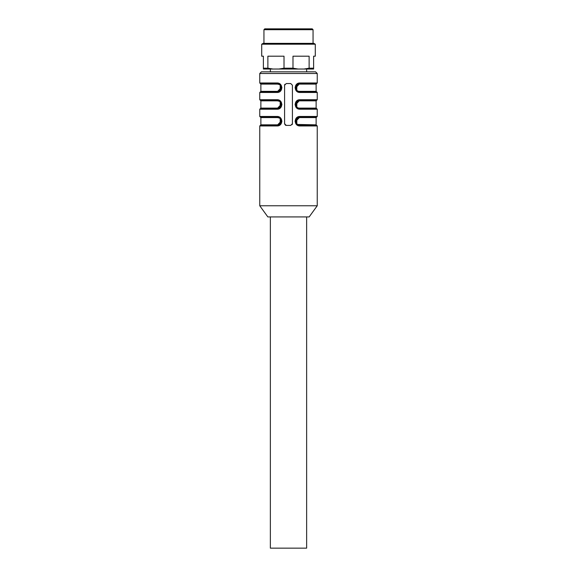 <?xml version="1.0" encoding="UTF-8"?>
<svg xmlns="http://www.w3.org/2000/svg" width="577" height="577" viewBox="0 0 577 577"><rect width="100%" height="100%" fill="white"/><g stroke="black" fill="none" stroke-linecap="round" stroke-linejoin="round"><path stroke-width="0.87" d="M306.639 216.923L306.639 548.15L270.361 548.15L270.361 216.923M288.5 28.85L312.222 28.85L313.059 29.687L263.941 29.687L264.778 28.85L288.5 28.85M263.162 43.362L313.838 43.362L315.287 44.198L261.713 44.198L263.162 43.362M263.386 68.194L267.872 68.194L267.872 56.2L284.014 56.2L284.014 68.194L292.986 68.194L298.143 69.031L263.386 69.031L263.386 56.2L261.713 56.2L261.713 44.198M292.986 68.194L292.986 56.2L309.128 56.2L309.128 68.194L313.614 68.194L313.614 69.031L298.143 69.031M313.614 68.194L313.614 56.2L315.287 56.2L315.287 44.198M267.872 68.194L273.029 69.031M278.857 69.031L284.014 68.194M303.971 69.031L309.128 68.194M277.559 124.841L277.335 125.397C282.694 125.519 282.694 116.907 277.335 117.03L277.559 117.585L260.876 117.585L260.876 124.841L277.559 124.841C282.088 125 282.11 117.441 277.559 117.585L279.066 117.968M281.114 121.213L277.645 124.841M280.213 118.17L277.335 117.03L277.119 116.467L277.335 117.03C282.694 116.907 282.694 125.519 277.335 125.397L280.133 124.243L280.22 118.263L277.335 117.03L260.314 117.03L260.876 117.585M277.559 108.101L277.335 108.656C282.694 108.779 282.694 100.16 277.335 100.283L277.559 100.845L260.876 100.845L260.876 108.101L277.559 108.101C282.088 108.26 282.11 100.694 277.559 100.845L279.066 101.22M281.114 104.473L277.645 108.094M280.213 101.429L277.335 100.283L277.119 99.727L277.335 100.283C282.694 100.16 282.694 108.779 277.335 108.656L280.133 107.495L280.22 101.523L277.335 100.283L260.314 100.283L260.876 100.845M280.126 90.856L277.335 91.916L280.133 90.755L280.22 84.783L277.335 83.542C282.694 83.42 282.694 92.039 277.335 91.916L277.119 92.471L259.758 92.471L260.314 91.916L277.335 91.916L260.314 91.916L260.876 91.354L260.876 84.098L277.559 84.098L277.335 83.542C282.694 83.42 282.694 92.039 277.335 91.916L277.559 91.354L260.876 91.354L277.559 91.354C282.088 91.512 282.11 83.953 277.559 84.098L279.066 84.48M281.114 87.726L277.645 91.354M295.886 87.726L299.665 83.542C294.277 83.521 294.263 91.923 299.665 91.916C294.277 91.938 294.263 83.535 299.665 83.542L296.866 84.704L296.78 90.676L299.665 91.916L299.441 91.354L316.124 91.354L316.124 84.098L299.441 84.098C294.905 83.953 294.897 91.512 299.441 91.354M295.886 104.473L299.665 100.283C294.277 100.261 294.263 108.664 299.665 108.656C294.277 108.678 294.263 100.275 299.665 100.283L296.866 101.444L296.78 107.416L299.665 108.656L299.441 108.101L316.124 108.101L316.124 100.845L299.441 100.845C294.905 100.694 294.897 108.26 299.441 108.101M299.441 117.585L299.665 117.03C294.306 116.907 294.306 125.519 299.665 125.397C294.306 125.519 294.306 116.907 299.665 117.03L316.686 117.03L316.124 117.585L299.441 117.585C294.912 117.427 294.89 124.985 299.441 124.841L299.665 125.397L316.686 125.397L299.665 125.397L299.881 125.959C293.722 126.103 293.715 116.309 299.881 116.467L295.049 121.213M316.124 117.585L316.124 124.841L297.934 124.459M295.886 121.213L299.355 117.585M270.361 71.822L315.569 71.822L261.431 71.822L270.361 71.822L270.361 69.031M280.133 118.184L281.526 121.213L280.242 124.228M277.386 125.397L260.314 125.397L277.335 125.397L277.119 125.959L277.335 125.397L280.126 124.336M280.133 101.444L281.526 104.473L280.242 107.488M277.386 108.656L260.314 108.656L277.335 108.656L277.119 109.212L277.335 108.656L280.126 107.596M260.314 83.542L259.758 82.987L277.119 82.987L277.335 83.542L260.314 83.542L260.876 84.098M280.133 84.704L281.526 87.726L280.242 90.74M296.499 90.38L295.474 87.791M295.482 87.553L296.751 90.733L295.474 87.733L296.665 84.898M316.124 84.098L316.686 83.542L299.665 83.542L296.874 84.603M296.787 90.769L299.665 91.916L316.686 91.916L299.665 91.916L299.881 92.471C293.722 92.623 293.715 82.821 299.881 82.987L295.049 87.726M296.499 107.12L295.474 104.531M296.758 107.488L295.474 104.48L296.665 101.646M316.124 100.845L316.686 100.283L299.665 100.283L296.874 101.343M296.787 107.51L299.665 108.656L316.686 108.656L299.665 108.656L299.881 109.212C293.722 109.363 293.715 99.561 299.881 99.727L295.049 104.473M316.686 117.03L317.242 116.467L299.881 116.467L299.665 117.03L296.866 118.184L296.78 124.163L299.665 125.397L296.787 124.257M296.866 124.243L295.474 121.213L296.758 118.198M296.78 118.263L299.564 117.03M284.685 124.279A1.673 1.673 0 0 1 284.591 123.723L286.264 125.397A1.673 1.673 0 0 1 285.37 125.137M286.264 125.397L290.736 125.397L292.409 123.723A1.673 1.673 0 0 1 292.157 124.603M292.409 123.723L292.409 85.216L290.736 83.542L286.264 83.542L284.591 85.216A1.673 1.673 0 0 1 284.843 84.336M260.314 117.03L259.758 116.467L277.119 116.467C283.278 116.323 283.285 126.118 277.119 125.959L281.951 121.213M260.314 100.283L259.758 99.727L277.119 99.727C283.278 99.576 283.285 109.378 277.119 109.212L281.951 104.473M277.119 82.987C283.278 82.836 283.285 92.637 277.119 92.471L281.951 87.726M316.686 83.542L317.242 82.987L299.881 82.987L299.665 83.542M316.686 100.283L317.242 99.727L299.881 99.727L299.665 100.283M284.591 85.216L284.591 123.723M317.242 205.765L309.149 216.923L267.851 216.923L259.758 205.765L317.242 205.765L317.242 125.959L299.881 125.959M277.119 125.959L259.758 125.959L260.876 124.841M277.119 109.212L259.758 109.212L260.876 108.101M317.242 99.727L317.242 92.471L299.881 92.471M317.242 116.467L317.242 109.212L299.881 109.212M259.758 82.987L259.758 73.495L317.242 73.495L315.569 71.822M313.059 43.362L313.059 29.687M263.941 43.362L263.941 29.687M306.639 69.031L306.639 71.822M316.124 91.354L317.242 92.471M316.124 108.101L317.242 109.212M316.124 124.841L317.242 125.959M280.249 118.206L281.518 121.386M277.335 117.03L280.126 118.09M280.249 101.465L281.518 104.646M277.335 100.283L280.126 101.343M280.126 84.603L277.335 83.542L280.213 84.689M280.249 84.718L281.518 87.906M295.474 87.718L296.758 84.711M296.751 107.481L295.482 104.293M295.474 104.466L296.758 101.458M299.665 117.03L296.874 118.09M296.751 124.221L295.482 121.033M299.665 125.397L296.874 124.336M259.758 73.495L261.431 71.822M317.242 82.987L317.242 73.495M259.758 205.765L259.758 125.959M259.758 116.467L259.758 109.212M259.758 99.727L259.758 92.471"/></g></svg>
